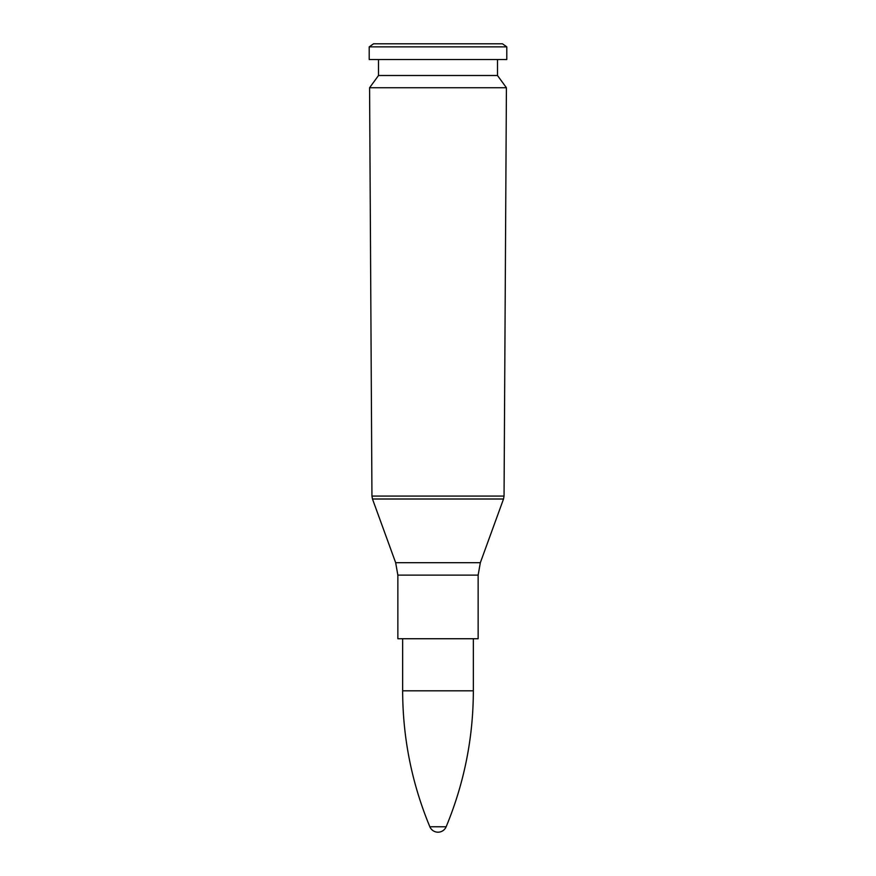 <?xml version="1.0" encoding="UTF-8"?>
<svg xmlns="http://www.w3.org/2000/svg" width="876" height="876" viewBox="0 0 876 876"><rect width="100%" height="100%" fill="white"/><g stroke="black" fill="none" stroke-linecap="round" stroke-linejoin="round"><path stroke-width="1.31" d="M438 87.731L506.416 87.731L504.05 496.068L371.95 496.068L369.584 87.731L438 87.731M478.143 575.127L397.857 575.127L397.857 638.735L478.143 638.735L478.143 575.127L480.344 562.688L395.656 562.688L372.475 499.002L503.525 499.002L504.05 496.068M369.584 87.731L378.509 75.511L497.491 75.511L506.416 87.731M438 59.513L506.799 59.513L506.799 46.855L369.201 46.855L369.201 59.513L438 59.513M369.201 46.855L373.559 43.8L502.441 43.8L506.799 46.855M429.853 826.78A8.837 8.837 0 0 0 446.147 826.78L429.842 826.758C411.808 783.243 402.741 737.92 402.653 690.814L402.653 638.735M446.158 826.758C464.192 783.243 473.259 737.92 473.347 690.814L402.653 690.814M372.475 499.002L371.95 496.068M480.344 562.688L503.525 499.002M397.857 575.127L395.656 562.688M497.491 75.511L497.491 59.513M378.509 75.511L378.509 59.513M473.347 690.814L473.347 638.735"/></g></svg>
